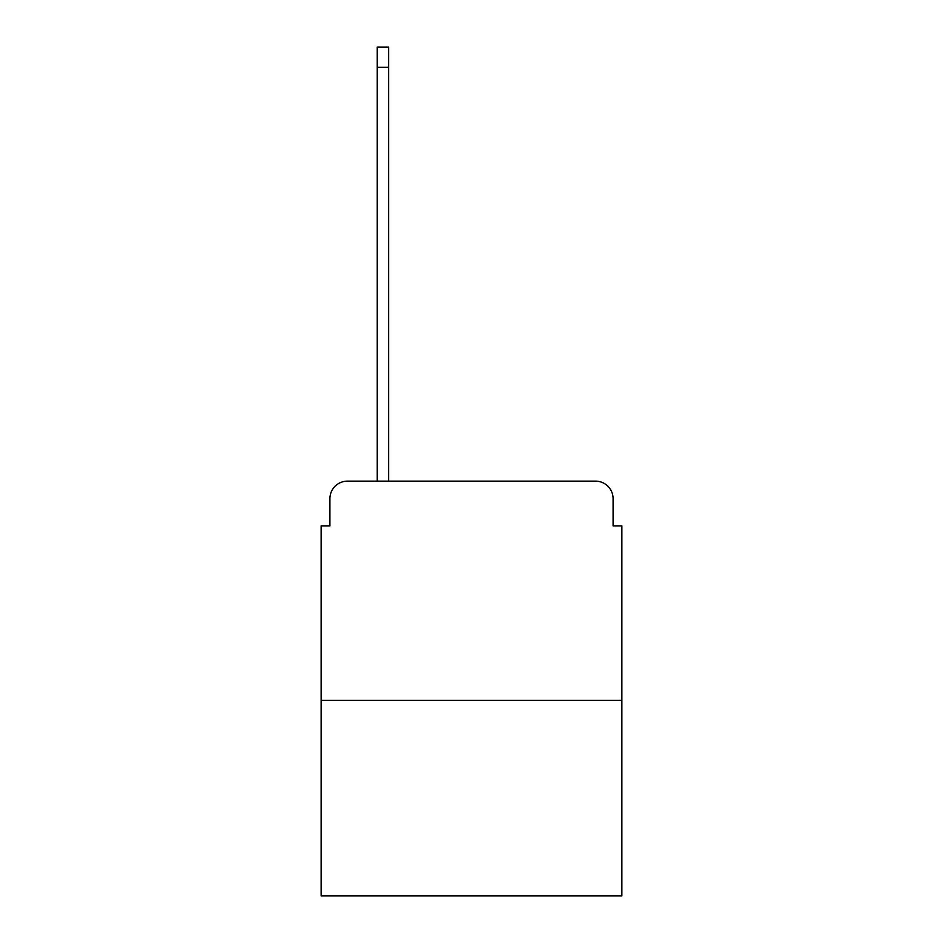 <?xml version="1.0" encoding="UTF-8"?>
<svg xmlns="http://www.w3.org/2000/svg" width="943" height="943" viewBox="0 0 943 943"><rect width="100%" height="100%" fill="white"/><g stroke="black" fill="none" stroke-linecap="round" stroke-linejoin="round"><path stroke-width="1.41" d="M329.909 498.682L329.909 525.864L329.909 498.682A17.54 17.54 0 0 1 347.437 481.142L377.247 481.142L377.247 47.15L388.646 47.15L388.646 67.318L377.247 67.318M621.861 700.331L321.139 700.331L321.139 895.85L621.861 895.85L621.861 525.864L613.091 525.864L613.091 498.682A17.54 17.54 0 0 0 595.563 481.142L347.437 481.142M321.139 700.331L321.139 525.864L329.909 525.864M388.646 67.318L388.646 481.142L403.109 481.142M539.891 481.142L595.563 481.142M613.091 525.864L613.091 498.682"/></g></svg>

